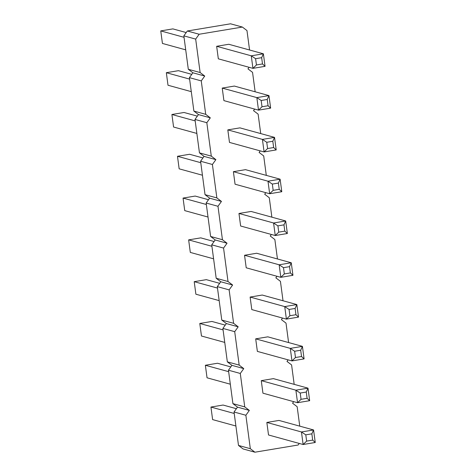 <?xml version="1.0" encoding="UTF-8"?>
<svg xmlns="http://www.w3.org/2000/svg" width="476" height="476" viewBox="0 0 476 476"><rect width="100%" height="100%" fill="white"/><g stroke="black" fill="none" stroke-linecap="round" stroke-linejoin="round"><path stroke-width="0.71" d="M242.373 27.055L230.545 23.8L187.324 30.994L199.152 34.248L242.373 27.055L246.973 30.565L249.567 49.992M249.073 67.289L247.954 68.853L252.548 72.358L255.142 91.791M254.648 109.087L253.53 110.646L258.123 114.151L260.717 133.583M260.223 150.88L259.105 152.439L263.704 155.95L266.292 175.382M265.804 192.673L264.68 194.238L269.279 197.742L271.873 217.175M271.38 234.472L270.261 236.031L274.854 239.535L277.448 258.968M276.955 276.264L275.836 277.823L280.429 281.334L283.024 300.767M282.53 318.057L281.411 319.622L286.011 323.127L288.599 342.559M288.111 359.856L286.986 361.415L291.586 364.925L294.18 384.352M293.686 401.649L292.567 403.208L297.161 406.718L299.755 426.151M299.261 443.442L298.143 445.006L254.922 452.2L250.322 448.695L245.866 415.256L249.347 410.407L244.747 406.897L240.285 373.464L243.766 368.608L239.172 365.104L234.71 331.665L238.19 326.816L233.597 323.311L229.135 289.872L232.615 285.023L228.016 281.512L223.559 248.079L227.04 243.224L222.441 239.72L217.978 206.281L221.459 201.431L216.866 197.921L212.403 164.488L215.884 159.638L211.29 156.128L206.828 122.695L210.309 117.84L205.709 114.335L201.253 80.896L204.734 76.047L200.134 72.536L195.672 39.103L199.152 34.248M292.942 275.312L290.378 272.926L289.545 266.655L291.264 262.77L292.942 275.312L280.822 277.329L246.217 267.804L244.539 255.267L256.659 253.25L291.264 262.77L279.15 264.787L244.539 255.267M287.361 233.514L284.803 231.128L283.964 224.862L285.689 220.977L287.361 233.514L275.247 235.531L240.636 226.011L238.964 213.468L251.084 211.451L285.689 220.977L273.575 222.994L238.964 213.468M281.786 191.721L279.228 189.335L278.389 183.064L280.114 179.184L281.786 191.721L269.666 193.738L235.061 184.212L233.389 171.675L245.503 169.658L280.114 179.184L267.994 181.201L233.389 171.675M304.093 358.898L301.534 356.512L300.695 350.247L302.421 346.361L304.093 358.898L291.972 360.915L257.367 351.395L255.695 338.852L267.81 336.835L302.421 346.361L290.3 348.378L255.695 338.852M298.517 317.105L295.953 314.719L295.12 308.448L296.845 304.569L298.517 317.105L286.397 319.122L251.792 309.596L250.12 297.06L262.234 295.043L296.845 304.569L284.725 306.586L250.12 297.06M315.249 442.49L312.684 440.104L311.851 433.832L313.571 429.953L315.249 442.49L303.129 444.507L268.524 434.981L266.846 422.444L278.966 420.427L313.571 429.953L301.457 431.97L266.846 422.444M261.27 380.651L273.391 378.634L307.996 388.154L295.882 390.177L261.27 380.651L262.942 393.188L297.554 402.714L295.882 390.177L300.213 393.051L301.052 399.316L297.554 402.714L309.668 400.697L307.996 388.154L306.27 392.04L300.213 393.051M216.657 46.291L228.778 44.274L263.383 53.8L251.268 55.817L216.657 46.291L218.329 58.828L252.94 68.354L251.268 55.817L255.6 58.691L256.439 64.956L252.94 68.354L265.055 66.337L263.383 53.8L261.657 57.679L255.6 58.691M227.814 129.883L239.928 127.865L274.539 137.386L262.419 139.403L227.814 129.883L229.486 142.419L264.091 151.945L262.419 139.403L266.756 142.282L267.589 148.548L264.091 151.945L276.211 149.928L274.539 137.386L272.813 141.271L266.756 142.282M270.636 108.129L268.071 105.743L267.238 99.478L268.958 95.593L270.636 108.129L258.516 110.146L223.91 100.626L222.232 88.084L234.353 86.067L268.958 95.593L256.844 97.61L222.232 88.084M254.922 452.2L243.087 448.945L238.494 445.435L234.031 412.002L237.512 407.147L232.919 403.642L228.456 370.203L231.937 365.354L227.338 361.849L222.881 328.41L226.362 323.561L221.762 320.05L217.3 286.617L220.781 281.762L216.187 278.258L211.725 244.819L215.206 239.969L210.612 236.465L206.15 203.026L209.63 198.177L205.031 194.666L200.575 161.233L204.055 156.378L199.456 152.873L194.993 119.434L198.474 114.585L193.881 111.075L189.418 77.642L192.899 72.792L188.306 69.282L183.843 35.849L187.324 30.994M195.672 39.103L183.843 35.849M200.134 72.536L188.306 69.282M204.734 76.047L192.899 72.792M201.253 80.896L189.418 77.642M205.709 114.335L193.881 111.075M210.309 117.84L198.474 114.585M206.828 122.695L194.993 119.434M211.29 156.128L199.456 152.873M215.884 159.638L204.055 156.378M212.403 164.488L200.575 161.233M216.866 197.921L205.031 194.666M221.459 201.431L209.63 198.177M217.978 206.281L206.15 203.026M222.441 239.72L210.612 236.465M227.04 243.224L215.206 239.969M223.559 248.079L211.725 244.819M228.016 281.512L216.187 278.258M232.615 285.023L220.781 281.762M229.135 289.872L217.3 286.617M233.597 323.311L221.762 320.05M238.19 326.816L226.362 323.561M234.71 331.665L222.881 328.41M239.172 365.104L227.338 361.849M243.766 368.608L231.937 365.354M240.285 373.464L228.456 370.203M244.747 406.897L232.919 403.642M249.347 410.407L237.512 407.147M245.866 415.256L234.031 412.002M250.322 448.695L238.494 445.435M280.822 277.329L279.15 264.787L283.482 267.667L284.321 273.932L280.822 277.329M275.247 235.531L273.575 222.994L277.907 225.868L278.746 232.139L275.247 235.531M269.666 193.738L267.994 181.201L272.332 184.075L273.164 190.346L269.666 193.738M291.972 360.915L290.3 348.378L294.638 351.252L295.471 357.524L291.972 360.915M286.397 319.122L284.725 306.586L289.063 309.459L289.896 315.731L286.397 319.122M303.129 444.507L301.457 431.97L305.788 434.844L306.627 441.115L303.129 444.507M258.516 110.146L256.844 97.61L261.175 100.484L262.014 106.755L258.516 110.146M213.593 258.825L190.311 252.417L188.639 239.88L211.921 246.288M214.087 241.528L200.753 237.863L188.639 239.88M208.018 217.032L184.736 210.624L183.058 198.081L206.346 204.49M208.512 199.736L195.178 196.064L183.058 198.081M202.443 175.233L179.155 168.825L177.483 156.289L200.765 162.697M202.931 157.943L189.603 154.272L177.483 156.289M224.749 342.417L201.461 336.008L199.789 323.472L223.071 329.88M225.237 325.12L211.909 321.449L199.789 323.472M219.168 300.618L195.886 294.21L194.214 281.673L217.496 288.081M219.662 283.327L206.334 279.656L194.214 281.673M235.9 426.008L212.617 419.6L210.945 407.057L234.228 413.465M236.393 408.711L223.06 405.04L210.945 407.057M230.325 384.209L207.042 377.801L205.364 365.265L228.653 371.673M230.818 366.913L217.484 363.248L205.364 365.265M185.711 49.849L162.429 43.441L160.751 30.904L184.039 37.312M186.205 32.558L172.871 28.887L160.751 30.904M196.862 133.441L173.579 127.032L171.907 114.496L195.19 120.904M197.356 116.144L184.028 112.479L171.907 114.496M191.287 91.648L168.004 85.24L166.332 72.697L189.615 79.105M191.78 74.351L178.446 70.68L166.332 72.697M289.545 266.655L283.482 267.667M290.378 272.926L284.321 273.932M283.964 224.862L277.907 225.868M284.803 231.128L278.746 232.139M278.389 183.064L272.332 184.075M279.228 189.335L273.164 190.346M300.695 350.247L294.638 351.252M301.534 356.512L295.471 357.524M295.12 308.448L289.063 309.459M295.953 314.719L289.896 315.731M311.851 433.832L305.788 434.844M312.684 440.104L306.627 441.115M309.668 400.697L307.109 398.311L301.052 399.316M307.109 398.311L306.27 392.04M265.055 66.337L262.496 63.951L256.439 64.956M262.496 63.951L261.657 57.679M276.211 149.928L273.646 147.542L267.589 148.548M273.646 147.542L272.813 141.271M267.238 99.478L261.175 100.484M268.071 105.743L262.014 106.755"/></g></svg>
